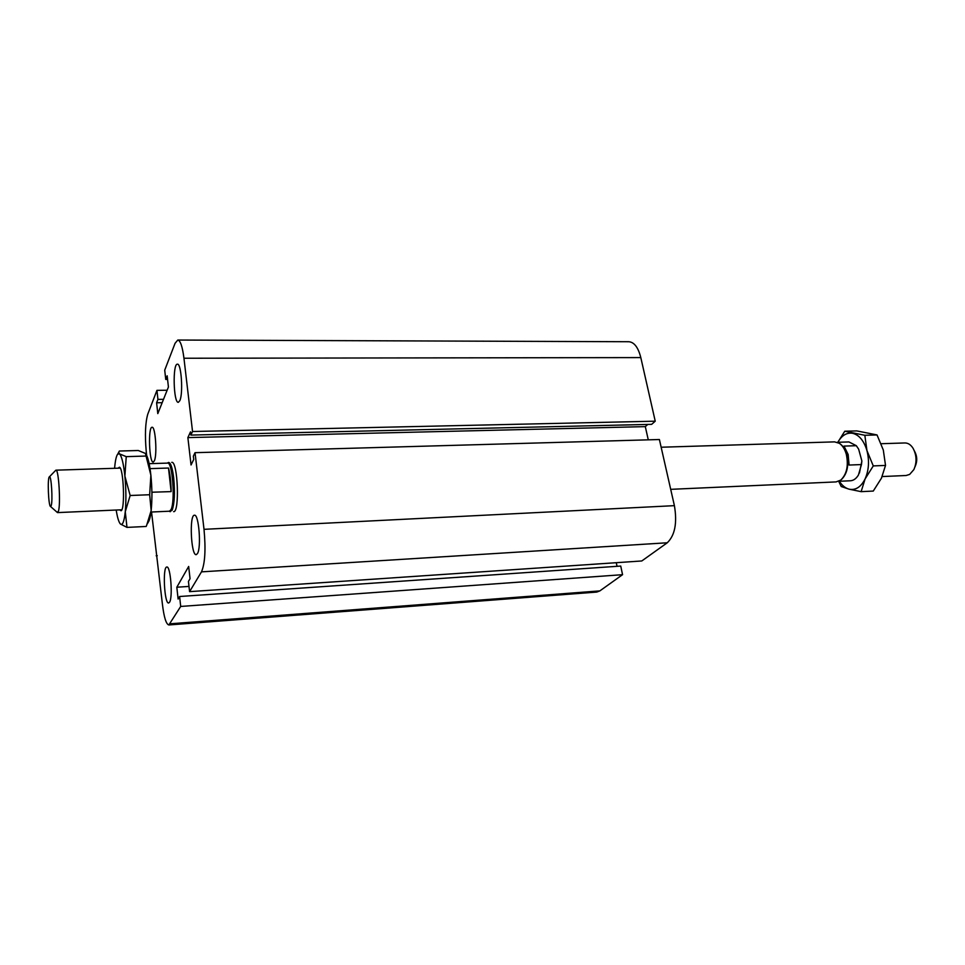 <?xml version="1.0" encoding="UTF-8"?>
<svg xmlns="http://www.w3.org/2000/svg" width="965" height="965" viewBox="0 0 965 965"><rect width="100%" height="100%" fill="white"/><g stroke="black" fill="none" stroke-linecap="round" stroke-linejoin="round"><path stroke-width="1.45" d="M171.758 462.356C177.837 460.775 179.816 512.692 173.64 511.643M179.816 400.68L178.332 402.321C173.471 403.249 172.494 363.419 177.403 364.179C181.311 363.093 183.338 393.527 179.816 400.68M197.427 553.62L196.221 554.658C191.01 555.804 189.152 514.635 194.447 515.226C198.838 513.863 201.504 547.734 197.427 553.62M169.563 602.232L168.658 603.004C164.34 604.09 162.446 566.503 166.836 567.022C170.54 565.743 173 597.335 169.563 602.232M154.352 460.836L153.23 462.09C149.165 462.983 147.959 426.627 152.084 427.266C155.413 426.216 157.367 454.805 154.352 460.836M167.572 379.414L165.751 379.426L164.713 370.174L175.063 343.299L177.789 340.042L628.842 341.731C634.246 342.177 638.239 347.46 640.808 357.593L655.235 421.186L651.665 424.347L190.889 435.082L190.515 431.862L187.873 437.603L191.046 464.973L193.736 459.424L193.35 456.168L195.027 452.681L204.013 529.327C205.883 549.435 205.038 563.608 201.48 571.859L189.586 591.642L188.44 581.437L190.045 578.711L188.67 566.467L176.824 587.227L178.115 599.048L179.611 596.503L620.736 566.057L622.558 574.682L180.696 606.442L168.863 624.958C166.101 624.234 163.929 617.13 162.349 603.668L151.541 512.005M195.027 452.681L659.397 439.521L674.402 505.66C677.321 522.982 674.945 535.346 667.261 542.776L641.785 560.967L189.586 591.642M655.235 421.186L192.542 431.512L190.889 435.082M647.768 424.443L645.308 426.627L187.873 437.603M645.308 426.627L648.275 439.835M177.789 340.042C180.395 340.536 182.445 346.604 183.953 358.244L192.542 431.512M162.168 402.695L156.607 402.767L157.802 413.611L168.429 387.013L167.162 375.819L165.751 379.426M163.507 399.317L157.934 399.389L156.607 402.767M167.138 390.246L156.945 390.355L157.934 399.389M146.644 455.347L146.234 451.427C144.798 434.974 145.329 422.513 147.814 414.057L156.945 390.355M616.273 562.692L617.033 566.31M622.558 574.682L599.856 590.894L596.804 592.064L168.863 624.958M157.271 555.707L156.161 555.768M189.007 586.418L176.824 587.227M179.611 596.503L180.696 606.442M51.229 505.588L50.566 506.504C48.407 506.396 47.285 477.084 49.432 476.794C51.302 475.057 52.894 500.642 51.229 505.588M57.104 512.27L58.407 511.305C60.843 504.514 58.696 468.833 55.958 470.172L55.512 470.534M150.033 468.628L168.501 468.037C170.154 474.153 171.022 482.018 171.119 491.607L151.891 492.222M151.903 497.457L151.988 492.355M150.986 512.041L169.454 511.209L170.95 509.737C175.437 502.017 172.506 461.523 167.608 463.104L149.153 463.67M171.119 491.607L168.501 468.037M168.007 462.73L168.67 462.452C170.793 462.886 172.47 468.134 173.712 478.17C175.027 492.934 174.484 503.633 172.096 510.268L169.852 511.546M881.166 443.719L904.905 442.959C908.053 442.947 910.767 444.708 913.035 448.23C916.726 455.227 917.003 462.356 913.855 469.617L909.669 474.394L906.147 475.504L882.179 476.553M914.953 466.951L915.218 466.324C917.413 461.258 917.232 456.288 914.651 451.415L914.35 450.836M843.989 446.095L856.317 445.697L858.645 449.159L861.866 460.981L861.468 464.563L849.103 465.058L848.139 454.479L843.989 446.095M859.441 473.007L861.866 460.981M861.468 464.563L858.452 474.973C856.257 478.616 853.579 480.558 850.406 480.775L838.742 481.294M837.27 442.296L848.923 441.934L856.317 445.697M840.117 443.864C843.145 446.011 845.364 449.569 846.763 454.527C849.019 465.432 847.246 473.755 841.456 479.508M661.146 447.229L834.556 441.874L839.345 443.309C842.529 445.48 844.857 449.159 846.329 454.358C848.657 465.685 846.788 474.261 840.744 480.112L836.088 481.909L670.699 489.339M861.431 459.364L859.079 450.764M839.333 481.27C842.083 485.504 845.316 488.133 849.031 489.159C855.569 490.51 860.925 487.108 865.086 478.966C868.874 470.269 869.501 460.824 866.956 450.619C863.965 440.752 859.188 434.974 852.638 433.297C846.691 432.392 841.77 435.384 837.861 442.272M837.825 442.272L844.761 431.234L864.833 435.287L866.956 450.619L873.277 465.914L865.086 478.966L861.13 491.655L849.031 489.159L841.239 486.517L838.706 481.306M861.13 491.655L873.265 491.064L881.407 478.242L885.52 465.432L883.313 450.052L877.028 434.938L856.799 430.909L844.761 431.234M873.277 465.914L885.52 465.432M864.833 435.287L877.028 434.938M145.968 454.141C148.043 457.482 149.684 464.503 150.878 475.202C152.156 488.061 152.241 499.858 151.167 510.582C150.444 516.818 149.406 520.786 148.067 522.487L147.5 523.609M146.487 525.816L151.167 510.582L149.659 494.731L150.878 475.202L145.401 453.417L138.272 450.51L119.37 451.029L118.683 452.332L119.503 453.888L117.766 454.057C116.379 455.721 115.366 460.04 114.714 467.024L114.606 468.302M126.246 456.638L124.883 476.095C123.532 463.562 121.735 456.168 119.503 453.888L126.246 456.638L145.582 456.071M124.883 476.095L130.166 495.503L125.269 511.727C126.222 500.931 126.089 489.05 124.883 476.095M125.269 511.727L126.982 527.397L120.444 524.019C122.591 525.635 124.195 521.546 125.269 511.727M120.287 523.85L120.287 523.85C118.731 522.017 117.368 517.409 116.186 510.039M149.659 494.731L130.166 495.503M118.08 468.182L119.455 467.193C123.617 468.194 125.185 509.436 121.108 510.762L119.66 509.882M146.173 526.468L126.982 527.397M599.856 590.894L170.286 623.788M667.261 542.776L201.48 571.859M674.402 505.66L204.013 529.327M640.808 357.593L183.953 358.244M50.566 506.504L57.442 512.572M49.432 476.794L55.825 470.208M121.819 509.785L57.574 512.596M120.227 468.122L55.958 470.172M169.225 511.221L170.214 511.727M167.391 463.104L168.332 462.524M117.766 454.057L118.683 452.332"/></g></svg>

